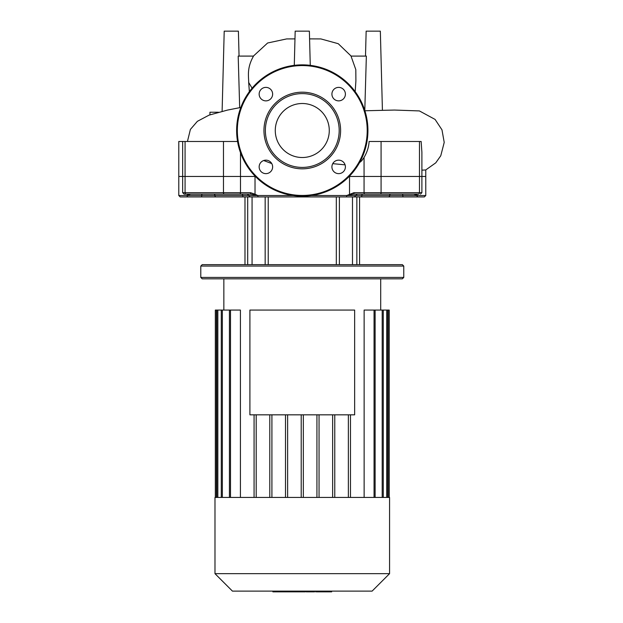 <?xml version="1.0" encoding="UTF-8"?>
<svg xmlns="http://www.w3.org/2000/svg" width="623" height="623" viewBox="0 0 623 623"><rect width="100%" height="100%" fill="white"/><g stroke="black" fill="none" stroke-linecap="round" stroke-linejoin="round"><path stroke-width="0.93" d="M302.28 103.504A27.007 27.007 0 0 1 329.279 130.511A27.007 27.007 0 0 1 302.28 157.518A27.007 27.007 0 0 1 275.273 130.511A27.007 27.007 0 0 1 302.28 103.504M302.28 196.159A65.649 65.649 0 0 1 236.631 130.511A65.649 65.649 0 0 1 302.28 64.862A65.649 65.649 0 0 1 367.928 130.511A65.649 65.649 0 0 1 302.28 196.159A65.649 65.649 0 0 1 236.631 130.511A65.649 65.649 0 0 1 302.28 64.862M302.28 168.833A38.322 38.322 0 0 1 263.95 130.511A38.322 38.322 0 0 1 302.28 92.188A38.322 38.322 0 0 1 340.602 130.511A38.322 38.322 0 0 1 302.28 168.833M302.28 167.416A36.905 36.905 0 0 1 265.367 130.511A36.905 36.905 0 0 1 302.28 93.606A36.905 36.905 0 0 1 339.185 130.511A36.905 36.905 0 0 1 302.28 167.416M345.399 94.128A6.744 6.744 0 0 1 338.663 100.871A6.744 6.744 0 0 1 331.919 94.128A6.744 6.744 0 0 1 338.663 87.384A6.744 6.744 0 0 1 345.399 94.128M338.663 173.638A6.744 6.744 0 0 1 331.919 166.894A6.744 6.744 0 0 1 338.663 160.15A6.744 6.744 0 0 1 345.399 166.894A6.744 6.744 0 0 1 338.663 173.638M259.152 166.894A6.744 6.744 0 0 1 265.889 160.15A6.744 6.744 0 0 1 272.633 166.894A6.744 6.744 0 0 1 265.889 173.638A6.744 6.744 0 0 1 259.152 166.894M265.889 87.384A6.744 6.744 0 0 1 272.633 94.128A6.744 6.744 0 0 1 265.889 100.871A6.744 6.744 0 0 1 259.152 94.128A6.744 6.744 0 0 1 265.889 87.384M382.421 110.302L380.341 31.15L366.153 31.15L365.499 56.093M239.684 107.662L238.196 56.093L253.53 56.093C246.669 68.117 248.709 76.232 248.678 82.438L249.364 91.651M355.188 91.643L355.904 80.803L355.803 69.597L351.014 56.093L366.355 56.093L364.79 110.458M218.471 112.233L209.943 112.233L209.943 114.819M237.55 141.476L178.785 141.476L178.785 176.465L255.391 176.465L178.785 176.465L178.785 195.521L180.203 196.938L354.331 196.938M263.677 160.524L271.76 163.569M359.51 162.658L361.69 160.781L364.058 157.44C367.149 152.183 368.832 146.864 369.096 141.476L421.148 141.476L421.896 152.277L421.896 176.465L349.16 176.465L425.766 176.465L425.766 195.521L417.488 195.521L416.257 194.103M332.744 163.654L345.087 164.846M421.896 170.134L425.719 169.97L435.757 162.844L440.773 155.75L444.215 142.402L441.98 129.849L435.088 119.421L419.396 110.925L394.491 110.053L364.883 110.769M294.282 65.353L295.177 31.15L309.374 31.15L310.27 65.353M239.053 56.093L238.399 31.15L224.21 31.15L222.107 111.322M302.28 497.434L214.982 497.434L214.982 573.658L389.57 573.658L389.57 497.434L302.28 497.434M214.982 573.658L232.441 591.118L372.11 591.118L389.57 573.658M389.219 497.434L389.219 310.067L364.136 310.067L364.136 497.434M334.769 497.434L334.769 414.825M332.635 497.434L332.635 414.825M319.054 497.434L319.054 414.825M316.928 497.434L316.928 414.825M303.339 497.434L303.339 414.825M301.213 497.434L301.213 414.825M287.631 497.434L287.631 414.825M285.498 497.434L285.498 414.825M271.916 497.434L271.916 414.825M269.782 497.434L269.782 414.825M256.201 497.434L256.201 414.825M240.416 497.434L240.416 310.067L229.428 310.067L229.428 497.434M254.075 497.434L254.075 414.825M216.399 497.434L216.399 310.067L229.428 310.067M216.399 310.067L215.332 310.067L215.332 497.434M348.35 497.434L348.35 414.825M350.476 497.434L350.476 414.825M413.874 194.103L417.488 195.521L389.64 195.521A1.417 1.176 90 0 1 390.808 194.103L370.28 194.103M234.933 194.103L223.579 194.103M403.766 266.068L402.349 264.65L202.202 264.65L200.785 266.068L403.766 266.068L403.766 277.422L200.785 277.422L200.785 266.068M200.785 277.422L202.202 278.839L402.349 278.839L403.766 277.422M339.387 264.65L339.387 196.938L424.349 196.938L425.766 195.521M336.319 264.65L336.319 196.938M244.987 264.65L244.987 196.938L268.233 196.938L268.233 264.65M349.698 194.882L353.887 194.103L364.969 194.103L353.887 194.103L353.981 192.678L346.731 195.521L349.698 194.882A1.417 0.506 -113.5 0 0 349.526 194.236L349.526 176.091M380.287 194.103A1.417 0.794 -90 0 0 381.081 192.678L364.058 192.678A1.417 0.911 -90 0 0 364.969 194.103L418.306 194.103A1.417 1.176 -90 0 0 419.481 192.678L421.896 192.678L421.896 176.465L425.766 176.465L425.766 169.947M250.672 194.103L247.323 194.103L250.672 194.103L250.571 192.678L185.07 192.678A1.417 1.176 90 0 0 186.246 194.103L250.672 194.103L254.862 194.882A1.417 0.506 -66.5 0 1 255.025 194.236L250.571 192.678M254.862 194.882L257.821 195.521L242.69 195.521A1.417 0.802 90 0 0 241.888 194.103L239.582 194.103A1.417 0.911 -90 0 0 240.494 192.678L240.494 152.713M222.154 194.103L209.787 194.103M418.306 194.103L417.503 194.103M416.109 194.882A1.417 1.215 -43.6 0 0 416.374 194.236L416.374 194.103M357.15 194.103L353.887 194.103M368.201 194.103L362.664 194.103A1.417 0.802 90 0 0 361.862 195.521L311.414 195.521M185.07 141.476L185.07 192.678L182.656 192.678L184.073 194.103L186.246 194.103M188.294 194.103L188.185 194.236A1.417 1.215 43.6 0 0 188.45 194.882L190.646 194.103M188.185 194.103L187.064 195.521L188.45 194.882M258.335 196.938A1.417 0.514 -90 0 1 257.821 195.521L255.025 194.236L255.025 176.091M354.246 196.938L361.06 196.938A1.417 0.802 -90 0 0 361.862 195.521L389.64 195.521A1.417 1.176 -90 0 1 388.464 196.938L402.949 196.938L402.66 194.103M244.987 196.938L188.387 196.938A1.417 1.324 90 0 1 187.064 195.521L178.785 195.521M417.488 195.521A1.417 1.324 -90 0 1 416.164 196.938L402.949 196.938M316.733 591.85L331.257 591.85M330.579 591.118L330.579 591.85M306.212 591.118L306.212 591.85L314.584 591.85L314.584 591.118M310.106 591.118L310.106 591.85M305.301 591.118L305.301 591.85L299.865 591.85L299.865 591.118M272.89 591.118L272.89 591.85L299.865 591.85M277.515 591.118L277.515 591.85M278.255 591.118L278.255 591.85M284.065 591.118L284.065 591.85M287.569 591.118L287.569 591.85M289.095 591.118L289.095 591.85M293.581 591.118L293.581 591.85M249.901 310.067L354.651 310.067L354.651 414.825L249.901 414.825L249.901 310.067M367.212 130.511A64.94 64.94 0 0 1 302.28 195.451A64.94 64.94 0 0 1 237.34 130.511A64.94 64.94 0 0 1 302.28 65.571A64.94 64.94 0 0 1 367.212 130.511M248.678 82.438L252.089 88.186M353.981 192.678L364.058 192.678L364.058 157.44M381.081 141.476L381.081 192.678L419.481 192.678L419.481 141.476M223.47 141.476L223.47 192.678A1.417 0.794 -90 0 0 224.264 194.103M230.494 497.434L230.494 310.067M222.356 497.434L222.356 310.067M217.848 497.434L217.848 310.067M388.152 497.434L388.152 310.067M386.704 497.434L386.704 310.067M382.195 497.434L382.195 310.067M374.057 497.434L374.057 310.067M352.486 264.65L352.486 196.938M356.854 264.65L356.854 196.938M247.697 264.65L247.697 196.938M265.164 264.65L265.164 196.938M252.066 264.65L252.066 196.938M243.492 196.938A1.417 0.802 90 0 1 242.69 195.521L187.064 195.521M201.603 196.938L201.891 194.103M216.088 196.938A1.417 1.176 90 0 1 214.912 195.521A1.417 1.176 90 0 0 213.744 194.103M346.217 196.938A1.417 0.514 -90 0 0 346.731 195.521M293.137 195.521L257.821 195.521M319.443 591.118L319.443 591.85M316.063 591.118L316.063 591.85M325.424 591.118L325.424 591.85M306.329 591.118L306.329 591.85M302.583 591.118L302.583 591.85M299.523 591.118L299.523 591.85M182.656 141.476L182.656 192.678M240.805 107.46L227.426 110.1L209.063 115.138L197.366 121.329L190.397 129.42L187.437 141.476M253.39 56.093L267.625 42.995L286.627 38.93L294.975 38.891M309.576 38.883L320.9 38.93L338.242 43.696L351.154 56.093M380.7 310.067L380.7 278.839M223.852 310.067L223.852 278.839M221.29 310.067L221.29 497.434M216.788 310.067L216.788 497.434M383.262 497.434L383.262 310.067M375.124 497.434L375.124 310.067M387.763 497.434L387.763 310.067M359.564 264.65L359.564 196.938M421.896 192.678L420.478 194.103M354.394 196.938L357.236 194.103M250.158 196.938L247.323 194.103M331.662 591.85L331.662 591.118M315.651 591.85L315.651 591.118"/></g></svg>
